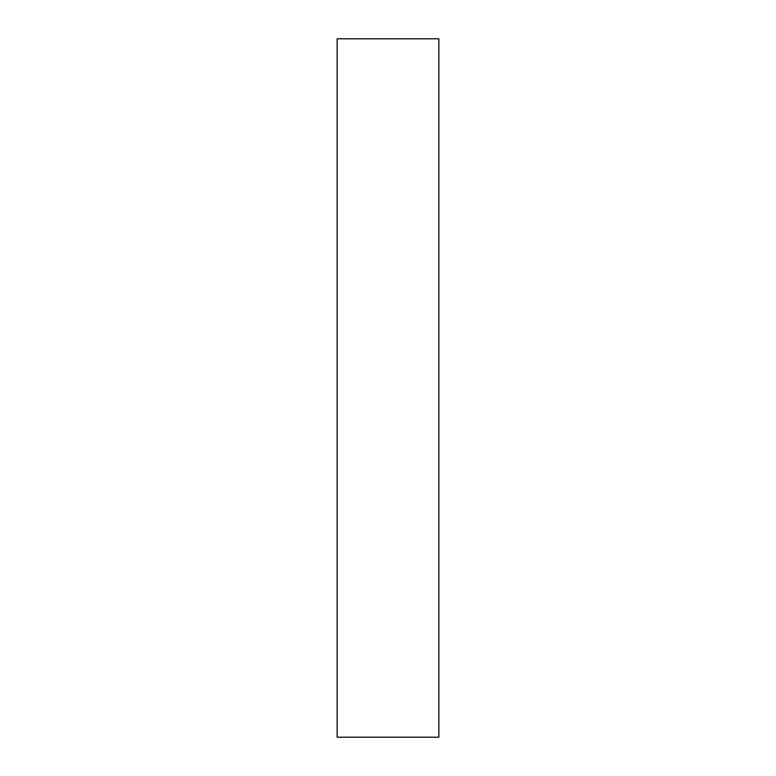 <?xml version="1.0" encoding="UTF-8"?>
<svg xmlns="http://www.w3.org/2000/svg" width="776" height="776" viewBox="0 0 776 776"><rect width="100%" height="100%" fill="white"/><g stroke="black" fill="none" stroke-linecap="round" stroke-linejoin="round"><path stroke-width="1.16" d="M438.857 38.8L337.143 38.8L337.143 737.2L438.857 737.2L438.857 38.8"/></g></svg>
